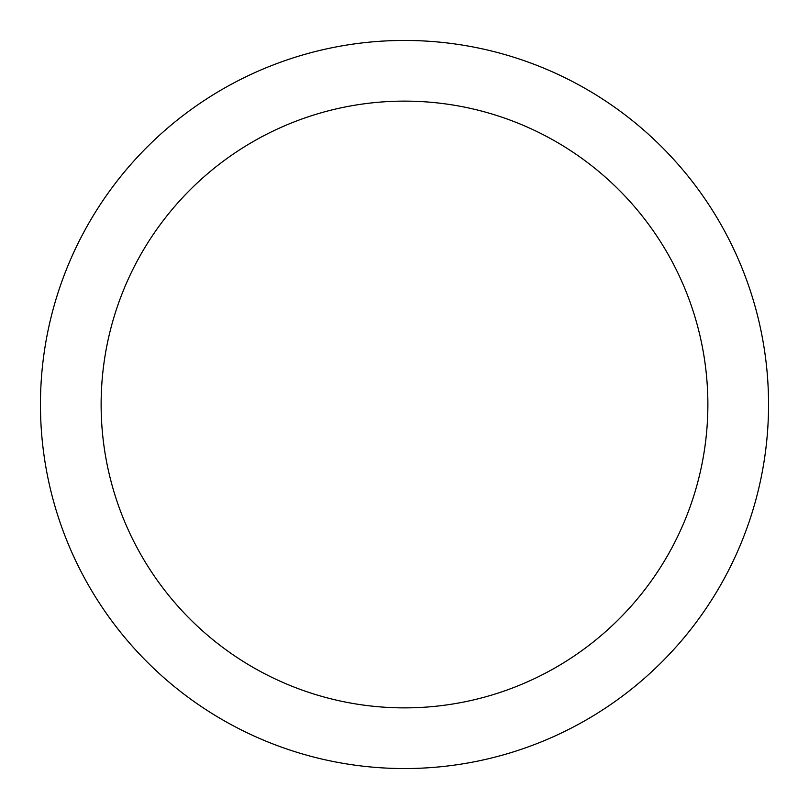 <?xml version="1.0" encoding="UTF-8"?>
<svg xmlns="http://www.w3.org/2000/svg" width="809" height="809" viewBox="0 0 809 809"><rect width="100%" height="100%" fill="white"/><g stroke="black" fill="none" stroke-linecap="round" stroke-linejoin="round"><path stroke-width="1.21" d="M404.5 40.45A364.05 364.05 0 0 1 768.55 404.5A364.05 364.05 0 0 1 404.5 768.55A364.05 364.05 0 0 1 40.45 404.5A364.05 364.05 0 0 1 404.5 40.45M404.5 101.125A303.375 303.375 0 0 1 707.875 404.5A303.375 303.375 0 0 1 404.5 707.875A303.375 303.375 0 0 1 101.125 404.5A303.375 303.375 0 0 1 404.5 101.125"/></g></svg>
